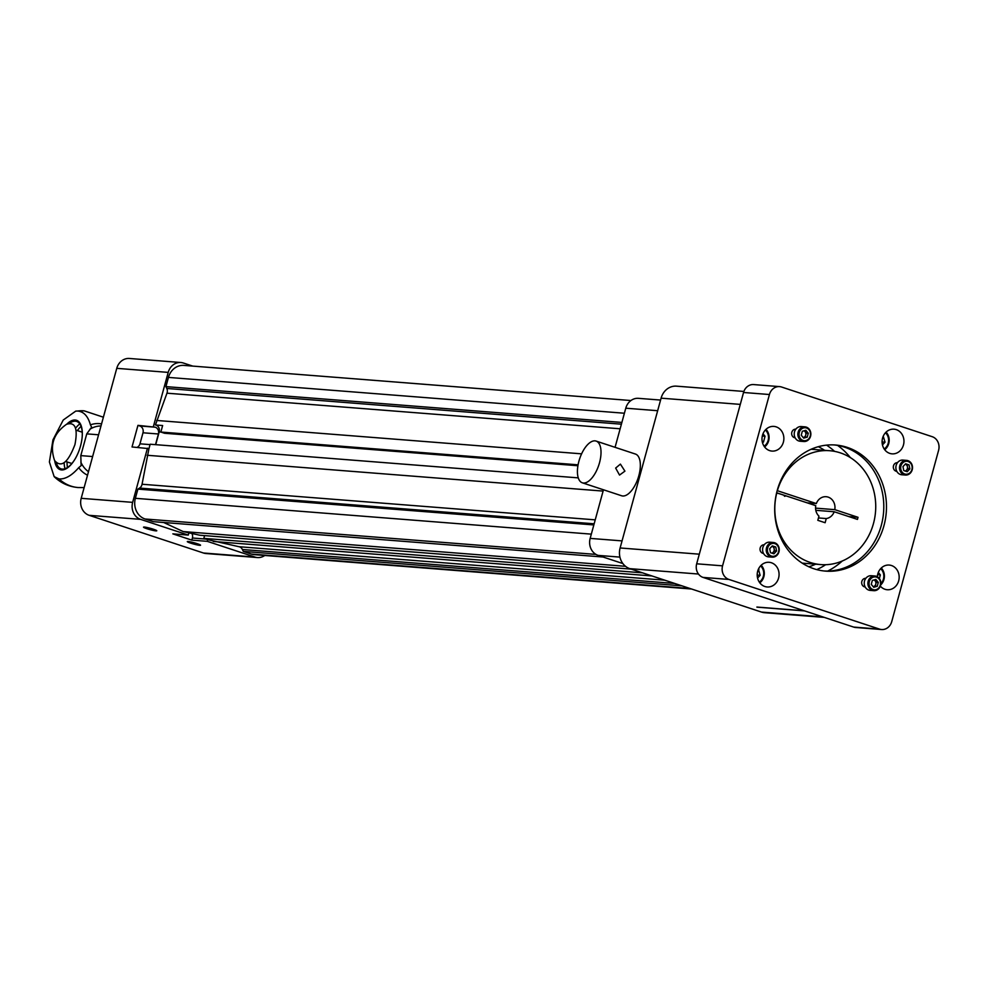 <?xml version="1.0" encoding="UTF-8"?>
<svg xmlns="http://www.w3.org/2000/svg" width="988" height="988" viewBox="0 0 988 988"><rect width="100%" height="100%" fill="white"/><g stroke="black" fill="none" stroke-linecap="round" stroke-linejoin="round"><path stroke-width="1.48" d="M74.94 444.625C67.974 462.866 61.182 468.151 54.575 460.507C49.511 445.452 53.488 433.399 66.517 424.309C75.236 421.592 78.052 428.36 74.94 444.625M98.578 434.794L86.759 433.868L80.806 455.616L81.115 465.62L78.719 467.657C71.828 475.561 65.27 479.328 59.07 478.945L54.155 476.636L49.4 461.989L52.944 439.907L63.232 420.036L75.767 411.094L77.657 411.033C83.782 411.613 88.031 416.22 90.427 424.865A26.923 23.774 -85.5 0 1 101.566 423.901M90.427 424.865L91.625 427.187L86.759 433.868M67.443 467.546A28.924 13.276 108.3 0 1 67.048 461.915M77.373 430.595A28.924 13.276 108.3 0 1 81.041 426.31M79.781 423.877A28.924 13.276 -71.7 0 0 75.557 428.187M64.146 462.767A28.924 13.276 -71.7 0 0 64.973 468.744M74.989 459.161A24.947 11.448 108.3 0 1 58.07 466.571A24.947 11.448 108.3 0 1 56.464 463.273M69.666 423.21A24.947 11.448 108.3 0 1 72.927 421.518A24.947 11.448 108.3 0 1 82.128 437.536M66.814 424.136A26.009 11.942 108.3 0 1 82.14 437.289A26.009 11.942 108.3 0 1 80.534 445.946A26.009 11.942 108.3 0 1 74.866 459.371A26.009 11.942 108.3 0 1 54.723 460.828M80.806 455.616L92.625 456.542M801.268 562.518L800.465 561.962M776.617 492.802L776.803 492.827A57.106 50.425 94.5 0 0 820.793 564.593A57.106 50.425 94.5 0 0 875.541 511.611A57.106 50.425 94.5 0 0 829.747 450.726A57.106 50.425 94.5 0 0 777.371 490.715L777.161 490.69M776.803 492.827L815.755 505.671A10.992 9.707 94.5 0 0 818.966 516.144L817.817 520.318L825.128 522.726L826.264 518.552A10.992 9.707 94.5 0 0 834.205 511.759L857.448 519.416L858.016 517.304L834.786 509.647A10.992 9.707 94.5 0 0 826.129 496.705A10.992 9.707 94.5 0 0 816.335 503.559L777.371 490.715M784.46 496.235A7.558 0.753 -164.7 0 0 785.213 496.112A7.558 0.753 -164.7 0 0 776.58 492.987M834.786 509.647L815.557 508.128M807.171 502.843L816.335 503.559M848.865 516.588L858.016 517.304M815.804 510.302L834.205 511.759M818.472 517.947L826.264 518.552M816.767 569.607A69.246 61.145 94.5 0 0 825.635 564.704M834.539 451.355A69.246 61.145 94.5 0 0 826.548 445.131M805.838 430.299L808.283 433.25L807.208 437.165L803.689 438.141L801.243 435.202L802.318 431.274L805.838 430.299M810.246 436.029A6.496 5.73 94.5 0 0 803.503 427.928A6.496 5.73 94.5 0 0 800.552 438.709A6.496 5.73 94.5 0 0 810.246 436.029M804.936 426.853L801.293 426.569A7.361 6.496 94.5 0 0 794.241 433.399A7.361 6.496 94.5 0 0 800.144 441.241L803.787 441.525A7.361 6.496 94.5 0 0 810.568 436.239A7.361 6.496 94.5 0 0 804.936 426.853A7.361 6.496 94.5 0 0 797.884 433.683A7.361 6.496 94.5 0 0 803.787 441.525M804.294 430.731L806.257 433.09L808.283 433.25M807.208 437.165L805.183 437.005L806.257 433.09M805.183 437.005L803.207 437.548A3.532 3.125 94.5 0 0 804.01 430.805M873.713 587.292L871.268 584.34L872.342 580.425L875.862 579.45L878.307 582.389L877.233 586.316L873.713 587.292M869.304 581.562A6.496 5.73 94.5 0 0 876.047 589.663A6.496 5.73 94.5 0 0 878.999 578.882A6.496 5.73 94.5 0 0 869.304 581.562M874.96 576.004L871.317 575.72A7.361 6.496 94.5 0 0 864.525 581.006A7.361 6.496 94.5 0 0 870.156 590.379L873.8 590.676A7.361 6.496 94.5 0 0 880.851 583.846A7.361 6.496 94.5 0 0 874.96 576.004A7.361 6.496 94.5 0 0 868.168 581.29A7.361 6.496 94.5 0 0 873.8 590.676M874.318 579.882L876.282 582.241L878.307 582.389M874.034 579.956A3.532 3.125 94.5 0 1 873.219 586.699L875.207 586.156L876.282 582.241M875.207 586.156L877.233 586.316M769.689 548.711L772.344 545.882L775.79 547.019L776.58 550.983L773.925 553.811L770.479 552.675L769.689 548.711M774.839 543.622A6.496 5.73 94.5 0 0 767.54 551.403A6.496 5.73 94.5 0 0 777.025 554.527A6.496 5.73 94.5 0 0 774.839 543.622M773.308 542.486L769.664 542.19A7.361 6.496 94.5 0 0 762.613 549.019A7.361 6.496 94.5 0 0 768.503 556.861L772.159 557.146A7.361 6.496 94.5 0 0 779.112 551.106A7.361 6.496 94.5 0 0 774.666 542.758A7.361 6.496 94.5 0 0 773.308 542.486A7.361 6.496 94.5 0 0 766.256 549.303A7.361 6.496 94.5 0 0 772.159 557.146M773.765 546.858L774.16 548.846A3.532 3.125 94.5 0 0 772.036 546.29L771.974 546.278A3.532 3.125 94.5 0 1 772.036 546.29L775.79 547.019M774.555 550.822L773.234 552.23A3.532 3.125 94.5 0 0 774.16 548.846L774.555 550.822L776.58 550.983M771.813 553.107A3.532 3.125 94.5 0 0 773.234 552.23L772.27 553.255M909.862 468.88L907.206 471.708L903.773 470.572L902.97 466.608L905.625 463.78L909.071 464.916L909.862 468.88L907.836 468.72L905.551 471.153M904.712 473.981A6.496 5.73 94.5 0 0 912.01 466.188A6.496 5.73 94.5 0 0 902.526 463.063A6.496 5.73 94.5 0 0 904.712 473.981M906.589 460.383L902.946 460.087A7.361 6.496 94.5 0 0 895.993 466.138A7.361 6.496 94.5 0 0 900.439 474.487A7.361 6.496 94.5 0 0 901.785 474.759L905.44 475.043A7.361 6.496 94.5 0 0 912.492 468.226A7.361 6.496 94.5 0 0 906.589 460.383A7.361 6.496 94.5 0 0 899.636 466.422A7.361 6.496 94.5 0 0 904.082 474.771A7.361 6.496 94.5 0 0 905.44 475.043M907.836 468.72L907.441 466.744A3.532 3.125 94.5 0 0 905.317 464.187L905.255 464.175A3.532 3.125 94.5 0 1 905.317 464.187L909.071 464.916M905.107 471.004A3.532 3.125 94.5 0 0 907.441 466.744L907.046 464.755M188.856 532.94A5.496 4.854 94.5 0 0 188.856 532.964L188.276 535.076L172.838 533.866L191.82 540.127L192.401 538.015A5.496 4.854 94.5 0 0 191.684 533.162M190.709 543.153A6.867 0.679 -164.7 0 0 200.552 545.215A6.867 0.679 -164.7 0 0 194.105 542.745A6.867 0.679 -164.7 0 0 187.3 541.597A6.867 0.679 -164.7 0 0 190.709 543.153M146.94 528.716A6.867 0.679 -164.7 0 0 156.783 530.778A6.867 0.679 -164.7 0 0 150.337 528.308A6.867 0.679 -164.7 0 0 143.532 527.16A6.867 0.679 -164.7 0 0 146.94 528.716M137.134 447.354A5.496 4.854 94.5 0 0 139.975 443.822L142.988 432.781A5.496 4.854 94.5 0 0 139.802 425.976L137.95 425.359L132.034 446.959L148.953 448.651L142.05 484.244A5.496 4.854 -85.5 0 1 139.543 488.084L137.888 489.109L135.368 498.31A16.71 14.746 94.5 0 0 145.075 518.996L153.165 521.664L603.026 557.01M192.746 366.103L183.398 363.028A13.733 12.128 94.5 0 0 180.866 362.51L129.428 358.471A13.733 12.128 94.5 0 0 116.757 368.339L81.201 498.31A13.733 12.128 94.5 0 0 89.192 515.328L203.454 553.008A13.733 12.128 94.5 0 0 205.986 553.515L257.423 557.553A13.733 12.128 94.5 0 0 264.772 555.478M191.82 540.127L207.258 541.338L254.892 557.047A13.733 12.128 94.5 0 0 257.423 557.553M207.258 541.338L207.715 539.646L239.047 546.722A5.496 4.854 -85.5 0 1 242.393 549.489L243.283 551.378L251.372 554.046A16.71 14.746 94.5 0 0 254.447 554.663L691.563 589.009M147.471 448.169L132.651 502.361A13.733 12.128 94.5 0 0 140.629 519.367L188.276 535.076M155.511 444.649L158.426 433.991A5.496 4.854 94.5 0 0 155.227 427.187L137.95 425.359M180.866 362.51A13.733 12.128 94.5 0 0 168.207 372.39L153.375 426.581M204.578 535.607L203.824 538.374L207.715 539.646M163.65 522.479L183.2 531.569L199.823 535.237L631.307 569.137M578.276 477.871L150.164 444.23L148.953 448.651M155.709 444.674L159.192 431.917L578.091 464.829M630.937 400.535L183.854 365.399A16.71 14.746 94.5 0 0 168.442 377.416L165.922 386.617L166.799 388.469A5.496 4.854 -85.5 0 1 166.96 393.187L155.437 424.964A5.496 4.854 -85.5 0 1 159.192 431.917M577.931 465.743L164.527 433.263L160.859 432.052L162.637 425.532L155.437 424.964M599.506 462.755A21.971 10.078 -71.7 0 0 596.11 441.08A21.971 10.078 -71.7 0 0 579.647 458.79A21.971 10.078 -71.7 0 0 582.34 482.811A21.971 10.078 -71.7 0 0 599.506 462.755M624.922 471.14L619.538 475.067L615.648 468.077L620.402 464.113L624.922 471.14M156.672 420.456L581.586 453.838M165.922 386.617L621.884 422.432M243.283 551.378L681.967 585.847M213.247 541.473L651.932 575.942M203.824 538.374L642.509 572.83M183.2 531.569L625.54 566.322M137.888 489.109L593.837 524.937M147.15 455.27L603.1 491.085M582.34 482.811L621.662 495.778A21.971 10.078 -71.7 0 0 638.828 475.722A21.971 10.078 -71.7 0 0 635.432 454.048L596.11 441.08M660.577 400.066L638.446 398.337A13.733 12.128 94.5 0 0 625.774 408.205L615.067 447.329M603.458 489.776L590.157 538.386A13.733 12.128 94.5 0 0 598.148 555.392L622.872 563.555M762.415 442.389L763.452 442.105L765.045 436.251L762.304 436.041M762.328 442.019L763.452 442.105M762.995 433.781L765.045 436.251M882.086 441.945L885.038 442.179L882.457 444.921M883.235 436.214L885.038 442.179M879.369 578.511L880.357 574.917L877.616 574.707M878.307 572.447L880.357 574.917M757.203 575.065L760.143 575.3L758.401 569.199M758.339 569.335L758.957 569.384M760.143 575.3L757.561 578.042M743.878 391.446L676.508 386.16A16.71 14.746 94.5 0 0 661.096 398.164L620.118 547.97A16.71 14.746 94.5 0 0 629.825 568.656L761.526 612.078A16.71 14.746 94.5 0 0 764.601 612.708L824.276 617.389M764.082 446.206A9.868 8.707 94.5 0 0 765.354 429.99M884.174 448.972A9.868 8.707 94.5 0 0 885.446 432.756M880.864 583.636A9.868 8.707 94.5 0 0 883.433 579.116A9.868 8.707 94.5 0 0 880.654 568.656M759.29 582.093A9.868 8.707 94.5 0 0 760.562 565.877M804.22 610.782L756.882 607.052M756.932 607.151L804.59 610.905M764.601 446.947A11.251 9.929 94.5 0 0 765.984 429.348M884.705 449.713A11.251 9.929 94.5 0 0 886.075 432.114M880.703 584.933A11.251 9.929 94.5 0 0 883.951 579.45A11.251 9.929 94.5 0 0 881.284 568.001M759.809 582.834A11.251 9.929 94.5 0 0 761.192 565.235M779.569 386.617L753.683 384.579A10.992 9.707 94.5 0 0 743.544 392.483L696.676 563.802A10.992 9.707 94.5 0 0 703.061 577.412L853.681 627.084A10.992 9.707 94.5 0 0 855.707 627.491L881.592 629.529A10.992 9.707 94.5 0 0 891.732 621.625L938.6 450.306A10.992 9.707 94.5 0 0 932.215 436.696L781.594 387.024A10.992 9.707 94.5 0 0 779.569 386.617A10.992 9.707 94.5 0 0 769.43 394.521L722.561 565.84A10.992 9.707 94.5 0 0 728.946 579.45L879.567 629.121A10.992 9.707 94.5 0 0 881.592 629.529M865.834 578.326A4.323 3.816 94.5 0 0 865.155 586.958M795.822 429.175A4.323 3.816 94.5 0 0 795.142 437.808M783.373 442.192A12.375 10.93 -85.5 0 1 771.961 451.084A12.375 10.93 -85.5 0 1 762.032 437.882A12.375 10.93 -85.5 0 1 773.9 426.408A12.375 10.93 -85.5 0 1 783.373 442.192M903.464 444.958A12.375 10.93 -85.5 0 1 892.053 453.85A12.375 10.93 -85.5 0 1 882.136 440.66A12.375 10.93 -85.5 0 1 893.992 429.175A12.375 10.93 -85.5 0 1 903.464 444.958M877.332 576.72A12.375 10.93 -85.5 0 1 889.2 565.062A12.375 10.93 -85.5 0 1 898.672 580.845A12.375 10.93 -85.5 0 1 887.261 589.737A12.375 10.93 -85.5 0 1 880.345 586.143M778.581 578.079A12.375 10.93 -85.5 0 1 767.17 586.971A12.375 10.93 -85.5 0 1 757.24 573.781A12.375 10.93 -85.5 0 1 769.109 562.296A12.375 10.93 -85.5 0 1 778.581 578.079M897.475 462.705A4.323 3.816 94.5 0 0 896.795 471.325M764.181 544.808A4.323 3.816 94.5 0 0 763.514 553.428M883.951 525.678A63.244 55.847 94.5 0 0 835.539 445.02A63.244 55.847 94.5 0 0 774.913 503.695A63.244 55.847 94.5 0 0 825.622 571.126A63.244 55.847 94.5 0 0 883.951 525.678M834.193 444.933A63.244 55.847 -85.5 0 1 881.271 525.468A63.244 55.847 -85.5 0 1 824.288 571.002M837.626 445.427A71.445 63.084 -85.5 0 1 850.347 457.58M842.221 561.036A71.445 63.084 -85.5 0 1 827.746 571.052M100.986 425.989A24.725 21.835 94.5 0 0 89.834 429.311M75.767 411.094L84.116 410.835A38.47 33.963 94.5 0 0 77.657 411.033M59.07 478.945A38.47 33.963 94.5 0 0 71 486.108A38.47 33.963 94.5 0 0 78.089 487.541C68.864 486.726 60.873 483.095 54.155 476.636M87.524 475.203A26.923 23.774 -85.5 0 1 78.719 467.657M80.843 462.162A24.725 21.835 94.5 0 0 88.488 471.684M818.299 446.7A63.701 56.254 -85.5 0 1 824.61 450.318M815.668 564.185A63.701 56.254 -85.5 0 1 808.863 566.779M203.454 553.008L254.892 557.047M192.401 538.015L205.998 539.09M89.192 515.328L140.629 519.367M81.201 498.31L132.651 502.361M139.975 443.822L150.065 444.612M142.988 432.781L158.426 433.991M139.802 425.976L155.227 427.187M116.757 368.339L168.207 372.39M166.96 393.187L620.143 428.792M166.799 388.469L621.403 424.185M168.442 377.416L624.404 413.231M251.372 554.046L690.056 588.515M242.393 549.489L674.693 583.451M239.047 546.722L664.763 580.178M145.075 518.996L595.999 554.416M135.368 498.31L591.33 534.138M139.543 488.084L594.146 523.801M142.05 484.244L595.233 519.849M657.662 410.712L625.774 408.205M619.921 557.109L598.148 555.392M622.057 540.893L590.157 538.386M740.284 404.388L661.096 398.164M822.769 616.895L761.526 612.078M698.479 574.04L629.825 568.656M699.306 554.182L620.118 547.97M853.681 627.084L879.567 629.121M703.061 577.412L728.946 579.45M696.676 563.802L722.561 565.84M743.544 392.483L769.43 394.521M65.714 461.482L71.877 463.508M76.051 430.163L82.202 432.188M84.116 410.835L103.394 417.208M84.141 487.59L78.089 487.541M802.194 563.135L820.793 564.593M811.136 449.256L829.747 450.726"/></g></svg>
